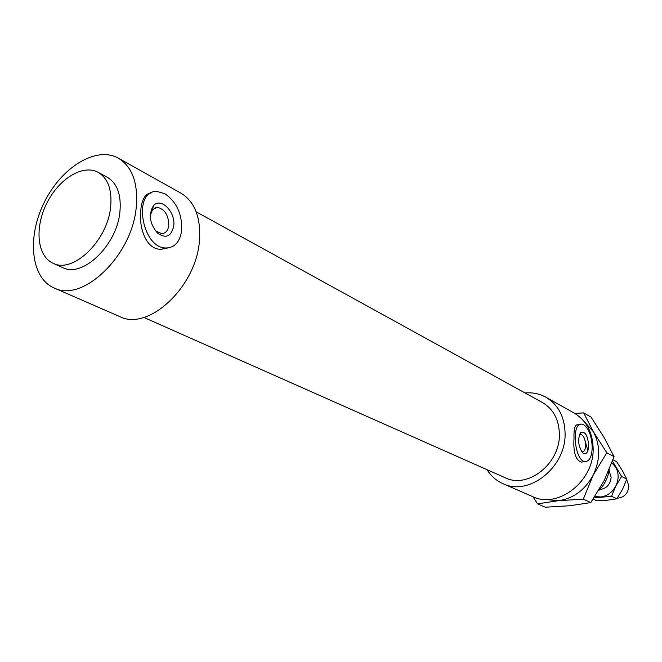 <?xml version="1.0" encoding="UTF-8"?>
<svg xmlns="http://www.w3.org/2000/svg" width="662" height="662" viewBox="0 0 662 662"><rect width="100%" height="100%" fill="white"/><g stroke="black" fill="none" stroke-linecap="round" stroke-linejoin="round"><path stroke-width="0.99" d="M609.23 469.581C608.055 477.832 604.489 484.882 598.547 490.716M173.75 225.907C171.417 236.508 166.013 238.908 157.539 233.123C149.728 223.83 148.321 214.769 153.327 205.948C160.535 196.614 175.753 211.774 173.75 225.907M150.266 215.58L152.599 209.548L157.49 207.322C164.83 209.275 168.595 215.274 168.802 225.328C168.04 230.69 165.624 233.454 161.569 233.628L155.926 231.03L154.329 229.309M588.708 445.501C588.261 452.535 586.292 455.042 582.808 453.007C578.075 446.014 577.388 439.187 580.756 432.526C585.092 431.061 587.74 435.389 588.708 445.501M579.349 434.893L580.698 434.363C583.603 435.339 585.233 438.956 585.613 445.212C585.465 449.399 584.405 451.608 582.452 451.832L581.567 451.592M583.735 424.723L581.691 424.119C570.809 422.67 574.732 462.15 585.456 461.596C589.652 461.091 591.902 456.341 592.2 447.347C591.729 436.2 588.907 428.662 583.735 424.723M582.659 461.927L581.236 462.093C575.568 459.982 573.16 452.063 574.004 438.343C573.706 429.448 574.881 424.888 577.521 424.681L580.425 424.284M164.863 193.743L157.457 191.558C132.168 189.059 141.395 248.647 166.212 247.993C174.95 247.605 180.114 241.647 181.702 230.111C182.133 213.934 176.522 201.811 164.863 193.743M167.858 247.952L161.238 249.26C145.913 250.013 138.499 227.066 140.832 209.44C141.982 198.956 145.458 193.445 151.25 192.907M110.653 206.792C107.716 240.687 72.911 274.093 52.968 263.203C37.089 256.111 34.449 227.769 46.679 203.441C58.653 178.98 82.816 163.936 98.067 172.294C107.964 178.244 112.159 189.746 110.653 206.792M98.067 172.294L107.269 177.259C117.166 183.209 121.386 194.661 119.938 211.608C117.1 245.288 82.444 278.404 62.493 267.522L52.968 263.203M136.264 207.024C132.375 255.441 82.601 303.13 54.011 287.92C30.717 277.875 26.819 237.046 44.313 202.266C61.417 167.304 96.288 145.698 118.374 158.168C132.259 166.716 138.226 183.002 136.264 207.024M118.374 158.168L180.908 193.13C194.777 201.637 200.967 217.401 199.461 240.422C196.506 286.778 148.296 331.604 119.681 316.552L54.011 287.92M196.209 211.84L542.484 402.554C553.432 409.083 559.067 419.691 559.39 434.38C560.135 463.714 527.688 489.177 505.18 477.749L143.836 317.421M525.098 392.98C532.562 392.301 539.472 393.708 545.836 397.2C558.273 404.705 564.694 416.845 565.091 433.627C565.977 467.306 528.797 496.599 502.946 483.657C496.318 480.703 491.014 476.052 487.042 469.697M545.836 397.2L574.053 412.98C586.292 420.353 592.647 432.178 593.135 448.455C594.219 481.108 558.016 509.277 532.587 496.583L502.946 483.657M626.633 479.536L628.9 486.098C628.072 493.579 624.183 497.601 617.241 498.172M574.831 413.427L583.652 412.898L593.309 431.657L583.619 420.883M593.309 431.657L606.797 452.775L593.218 475.068C600.434 459.585 600.467 445.112 593.309 431.657M593.218 475.068L583.288 499.156L558.323 500.704C573.366 498.585 585.001 490.037 593.218 475.068M544.661 499.421L558.323 500.704L537.561 503.873L532.984 496.757M537.561 503.873L545.322 507.208L569.668 505.743L590.777 502.607L604.199 480.513L614.071 456.648L604.183 437.632L591.001 417.052L583.652 412.898M583.288 499.156L590.777 502.607M606.797 452.775L614.071 456.648M584.885 439.932L587.906 450.822M599.722 489.532C606.549 488.672 610.356 484.543 611.142 477.145L609.065 470.707M594.931 496.475L600.732 496.955C607.286 496.037 612.317 492.387 615.817 485.999C618.904 479.396 618.879 473.164 615.759 467.306L611.878 462.829M593.177 499.115L596.876 500.836L607.551 500.182L616.802 498.809L622.537 489.326L626.782 479.106L622.454 470.781L616.678 461.762L612.979 459.809M612.491 461.174L621.601 476.458L615.817 485.999L611.547 496.285L594.004 497.89M621.601 476.458L626.782 479.106M611.547 496.285L616.802 498.809M155.926 231.03L157.539 233.123M152.599 209.548L153.327 205.948M157.49 207.322L154.014 208.29M152.781 208.629L151.499 208.985M582.237 452.444L582.808 453.007M579.382 434.793L580.756 432.526M580.698 434.363L580.127 434.438M585.456 461.596L581.236 462.101M166.212 247.993L161.238 249.26"/></g></svg>
